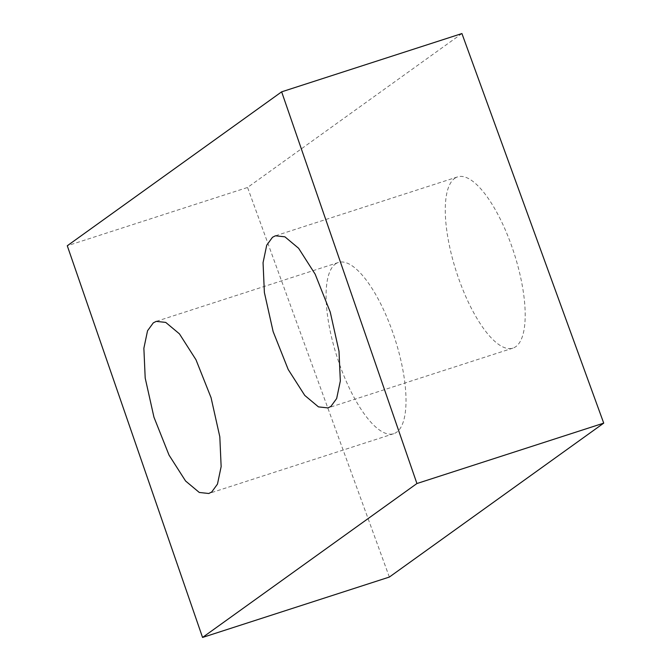 <?xml version="1.0" encoding="UTF-8"?>
<svg xmlns="http://www.w3.org/2000/svg" width="671" height="671" viewBox="0 0 671 671"><rect width="100%" height="100%" fill="white"/><g stroke="black" fill="none" stroke-linecap="round" stroke-linejoin="round"><path stroke-width="0.5" stroke-dasharray="3.35 2.52" d="M335.433 263.98A89.973 30.321 72.1 0 1 338.369 262.487A89.973 30.321 72.1 0 1 393.374 334.175A89.973 30.321 72.1 0 1 396.662 432.199A89.973 30.321 72.1 0 1 393.726 433.701A89.973 30.321 72.1 0 1 338.729 362.005A89.973 30.321 72.1 0 1 335.433 263.98M454.619 178.402A89.973 30.321 72.1 0 1 457.555 176.909A89.973 30.321 72.1 0 1 512.552 248.597A89.973 30.321 72.1 0 1 515.848 346.622A89.973 30.321 72.1 0 1 512.912 348.123A89.973 30.321 72.1 0 1 457.916 276.427A89.973 30.321 72.1 0 1 454.619 178.402M461.925 33.55L247.557 187.469L67.276 245.762M389.356 577.06L247.557 187.469M338.369 262.487L156.226 321.375M457.555 176.909L275.412 235.798M512.912 348.123L327.968 407.918M393.726 433.701L208.79 493.495"/><path stroke-width="1.01" d="M211.717 492.002L217.471 484.11L221.145 466.613L219.82 436.821L211.063 397.685L195.991 359.773L179.434 333.856L165.729 322.407L156.226 321.375L153.298 322.868L147.545 330.753L143.871 348.257L145.196 378.041L153.953 417.186L169.025 455.089L185.582 481.006L199.287 492.464L208.79 493.495L211.717 492.002M330.895 406.425L336.657 398.532L340.331 381.036L339.006 351.243L330.249 312.107L315.169 274.196L298.612 248.278L284.915 236.829L275.412 235.798L272.485 237.291L266.723 245.175L263.057 262.68L264.374 292.464L273.139 331.608L288.211 369.511L304.768 395.429L318.465 406.886L327.968 407.918L330.895 406.425M416.926 483.531L603.724 423.133L461.925 33.55L281.644 91.835L67.276 245.762L202.558 637.45L416.926 483.531L281.644 91.835M603.724 423.133L389.356 577.06L202.558 637.45"/></g></svg>
